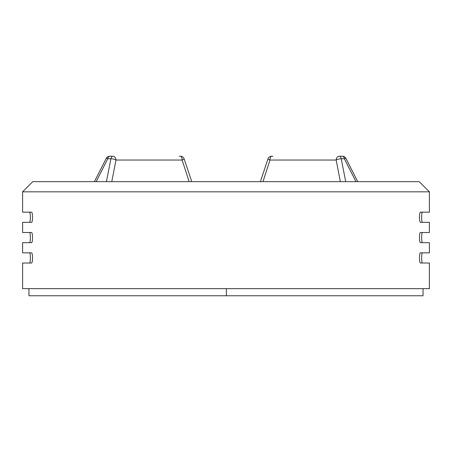 <?xml version="1.0" encoding="UTF-8"?>
<svg xmlns="http://www.w3.org/2000/svg" width="452" height="452" viewBox="0 0 452 452"><rect width="100%" height="100%" fill="white"/><g stroke="black" fill="none" stroke-linecap="round" stroke-linejoin="round"><path stroke-width="0.68" d="M191.755 181.653L184.117 158.85A3.814 0.565 161.7 0 1 182.133 160.048L189.134 181.659M96.157 181.659L107.774 158.742L110.921 158.742L106.418 181.659L111.774 181.659L115.961 160.048L182.133 160.048A3.814 1.638 -90 0 0 180.501 156.234L179.274 156.234M112.785 156.234A3.814 3.175 90 0 1 115.961 160.048A3.814 1.085 -168.6 0 0 110.921 158.742A3.814 1.989 -90 0 1 112.785 156.234L109.644 156.234A3.814 1.989 90 0 0 107.774 158.742A3.814 0.384 -152.9 0 0 106.248 158.313L94.411 181.659M355.973 181.659L344.356 158.742L341.209 158.742L345.712 181.659L340.35 181.659L419.23 181.659L32.77 181.659L340.35 181.659L336.164 160.048L269.991 160.048L262.991 181.659M419.23 181.659L429.4 191.829L22.6 191.829L22.6 212.169L31.487 212.169C32.855 211.807 32.855 222.7 31.487 222.339L22.6 222.339L22.6 232.509L31.487 232.509C32.855 232.147 32.855 243.04 31.487 242.679L22.6 242.679L22.6 252.849L31.487 252.849C32.855 252.487 32.855 263.38 31.487 263.019L22.6 263.019L22.6 288.647L226.345 288.647L226.345 295.766L423.044 295.766L28.956 295.766L226.345 295.766M429.4 191.829L429.4 212.169L420.513 212.169C419.145 211.813 419.145 222.706 420.513 222.339L429.4 222.339L429.4 232.509L420.513 232.509C419.145 232.153 419.145 243.046 420.513 242.679L429.4 242.679L429.4 252.849L420.513 252.849C419.145 252.493 419.145 263.386 420.513 263.019L429.4 263.019L429.4 288.647L226 288.647M29.465 222.339C30.663 222.689 30.663 211.824 29.465 212.169M422.535 212.169C421.337 211.818 421.337 222.689 422.535 222.339M422.535 252.849C421.337 252.498 421.337 263.369 422.535 263.019M29.465 263.019C30.663 263.369 30.663 252.504 29.465 252.849M29.465 242.679C30.663 243.029 30.663 232.164 29.465 232.509M422.535 232.509C421.337 232.158 421.337 243.029 422.535 242.679M260.375 181.659L268.008 158.85A3.814 0.565 18.3 0 0 269.991 160.048A3.814 1.638 -90 0 1 271.629 156.234L272.855 156.234M342.486 156.234A3.814 1.989 90 0 1 344.356 158.742A3.814 0.384 -27.1 0 1 345.882 158.313A3.814 3.814 0 0 0 342.486 156.234L339.339 156.234A3.814 3.175 90 0 0 336.164 160.048A3.814 1.085 -11.4 0 1 341.209 158.742A3.814 1.989 -90 0 0 339.339 156.234M184.117 158.85A3.814 3.814 0 0 0 180.501 156.234M109.644 156.234A3.814 3.814 0 0 0 106.248 158.313M357.713 181.659L345.882 158.313M271.629 156.234A3.814 3.814 0 0 0 268.008 158.85M32.77 181.659L22.6 191.829M423.044 295.766L423.044 288.647M28.956 295.766L28.956 288.647"/></g></svg>
